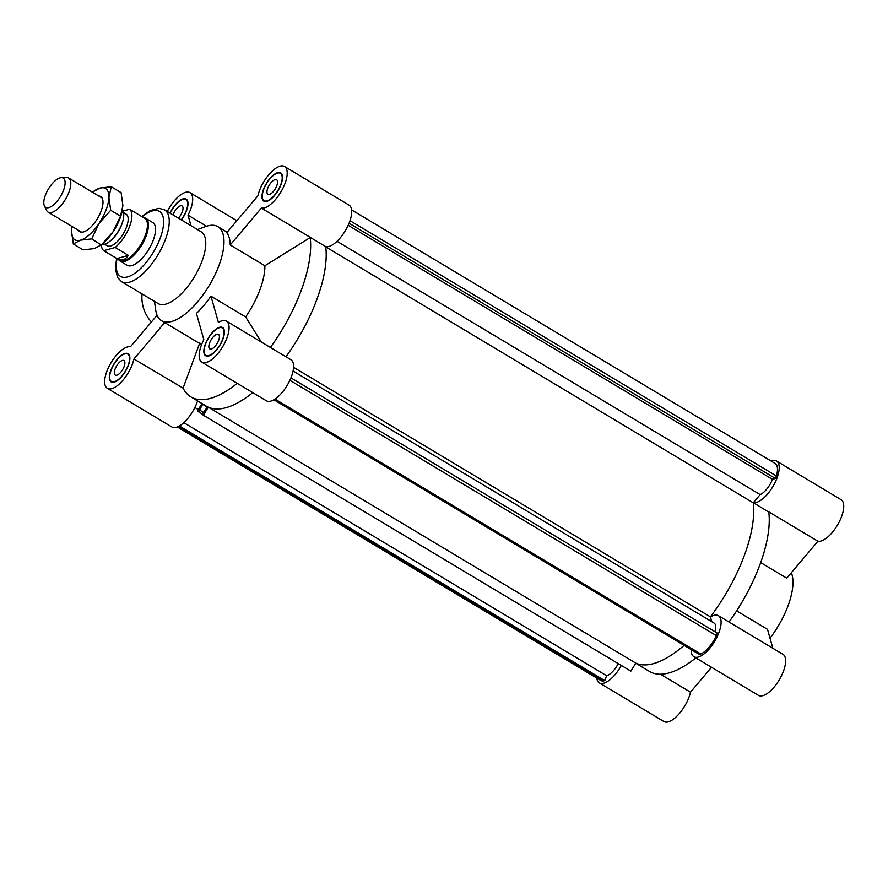 <?xml version="1.0" encoding="UTF-8"?>
<svg xmlns="http://www.w3.org/2000/svg" width="888" height="888" viewBox="0 0 888 888"><rect width="100%" height="100%" fill="white"/><g stroke="black" fill="none" stroke-linecap="round" stroke-linejoin="round"><path stroke-width="1.33" d="M199.8 342.846L183.072 388.123A105.117 43.756 -59.1 0 0 190.898 396.914L206.449 406.227A105.117 43.756 -59.1 0 0 252.769 392.64A105.117 43.756 120.9 0 1 208.314 407.192L203.352 415.218L202.131 414.341L207.115 407.392L202.664 404.184L198.623 411.81L197.413 410.933L201.976 403.552M325.896 246.686L325.73 246.875A105.117 43.756 120.9 0 1 285.947 356.765A105.117 43.756 -59.1 0 0 325.696 246.642L310.356 237.462M177.278 426.95L600.788 680.486A21.123 8.791 -59.1 0 0 603.23 681.041L178.177 426.562M603.23 681.041L604.772 680.608L179.376 425.94M604.772 680.608L606.604 675.746L183.805 422.633M198.268 409.546L194.861 407.503M606.604 675.746A15.34 6.383 -59.1 0 0 618.248 663.602M351.615 209.912L775.124 463.447A21.123 8.791 120.9 0 1 776.367 475.957L775.424 478.488L772.449 479.309A15.34 6.383 120.9 0 1 760.15 494.627L753.246 502.808A105.117 43.756 120.9 0 1 710.389 616.838L711.754 621.667M715.051 631.757A15.34 6.383 -59.1 0 0 714.03 623.032L293.073 371.018M273.893 399.767L699.289 654.434L700.832 654.012A21.123 8.791 -59.1 0 0 716.35 635.63L717.304 633.111L290.942 377.855M203.352 415.218L630.857 671.15L635.819 663.136A105.117 43.756 -59.1 0 0 684.126 645.354A105.117 43.756 120.9 0 1 635.819 663.136L208.314 407.192M202.331 414.03L198.623 411.81M203.874 412.631L199.678 410.112M203.896 412.587L199.201 409.779M293.573 367.31L710.389 616.838A105.117 43.756 120.9 0 0 753.246 502.808L325.73 246.875M700.832 654.012L275.002 399.078M716.35 635.63L289.877 380.308M776.367 475.957L350.005 220.712M775.424 478.488L349.062 223.232M772.449 479.309L348.174 225.308M760.15 494.627L337.018 241.303M120.069 261.028L127.162 265.279A24.908 10.367 -59.1 0 0 153.236 240.226A24.908 10.367 -59.1 0 0 152.758 222.533L145.654 218.282A24.908 10.367 120.9 0 1 141.758 244.977A24.908 10.367 120.9 0 1 120.069 261.028A24.908 10.367 120.9 0 1 118.548 259.54M116.594 258.341L115.407 268.809L117.549 277.456L121.578 281.674L158.108 303.541A41.847 17.416 -59.1 0 0 201.898 261.461A41.847 17.416 -59.1 0 0 201.099 231.735L164.569 209.857L159.008 208.303L150.294 210.512L141.647 216.483M154.479 301.376L155.722 310.123A54.801 22.811 -59.1 0 0 161.561 320.701A54.801 22.811 -59.1 0 0 218.914 265.601A54.801 22.811 -59.1 0 0 217.86 226.662A54.801 22.811 -59.1 0 0 205.772 226.518L197.469 229.559M267.732 188.256A8.469 3.53 120.9 0 1 276.59 179.742A8.469 3.53 120.9 0 1 275.269 188.822A8.469 3.53 120.9 0 1 267.899 194.272A8.469 3.53 120.9 0 1 267.732 188.256M280.741 184.66A15.94 6.638 -59.1 0 0 280.43 173.327A15.94 6.638 -59.1 0 0 266.544 183.605A15.94 6.638 -59.1 0 0 264.058 200.688A15.94 6.638 -59.1 0 0 280.741 184.66M230.203 244.977A54.801 22.811 -59.1 0 0 226.74 232.734L257.909 195.815A23.909 9.957 120.9 0 1 269.874 173.504A23.909 9.957 120.9 0 1 284.526 166.489A23.909 9.957 120.9 0 1 281.685 190.576A23.909 9.957 120.9 0 1 261.372 208.058L310.423 237.418L264.89 265.745L230.203 244.977L261.372 208.058M325.696 246.642A23.909 9.957 -59.1 0 0 346.087 229.393A23.909 9.957 -59.1 0 0 349.04 205.117L284.526 166.489M281.008 184.582A16.439 6.849 120.9 0 1 263.803 201.121A16.439 6.849 120.9 0 1 266.367 183.494A16.439 6.849 120.9 0 1 280.686 172.905A16.439 6.849 120.9 0 1 281.008 184.582M190.898 396.914A105.117 43.756 -59.1 0 0 237.218 383.327M173.038 214.929A8.469 3.53 120.9 0 1 173.216 214.43A8.469 3.53 120.9 0 1 182.073 205.916A8.469 3.53 120.9 0 1 178.399 218.137M181.241 219.836A15.94 6.638 -59.1 0 0 185.914 199.5A15.94 6.638 -59.1 0 0 182.95 199.278A15.94 6.638 -59.1 0 0 170.196 213.231M167.288 211.488A23.909 9.957 120.9 0 1 190.01 192.663A23.909 9.957 120.9 0 1 188.012 215.162L206.527 226.251M190.987 225.674L188.012 215.162M115.096 369.053A8.469 3.53 120.9 0 1 123.954 360.539A8.469 3.53 120.9 0 1 122.633 369.619A8.469 3.53 120.9 0 1 115.251 375.069A8.469 3.53 120.9 0 1 115.096 369.053M111.111 370.163A15.94 6.638 -59.1 0 0 111.411 381.485A15.94 6.638 -59.1 0 0 125.297 371.217A15.94 6.638 -59.1 0 0 127.794 354.123A15.94 6.638 -59.1 0 0 111.111 370.163M183.072 388.123L133.944 358.996A23.909 9.957 120.9 0 1 121.978 381.307A23.909 9.957 120.9 0 1 107.326 388.322L171.839 426.95A23.909 9.957 -59.1 0 0 197.558 400.899M107.326 388.322A23.909 9.957 120.9 0 1 110.168 364.247A23.909 9.957 120.9 0 1 130.469 346.753L157.076 315.251M133.944 358.996L164.691 322.577M209.612 342.89A8.469 3.53 120.9 0 1 218.47 334.365A8.469 3.53 120.9 0 1 217.149 343.445A8.469 3.53 120.9 0 1 209.779 348.906A8.469 3.53 120.9 0 1 209.612 342.89M208.902 355.533A15.94 6.638 -59.1 0 0 221.367 342.18A15.94 6.638 -59.1 0 0 222.311 327.961A15.94 6.638 -59.1 0 0 208.425 338.228A15.94 6.638 -59.1 0 0 205.938 355.311A15.94 6.638 -59.1 0 0 208.902 355.533M201.842 362.149L266.356 400.777A23.909 9.957 -59.1 0 0 287.179 385.37A23.909 9.957 -59.1 0 0 290.92 359.74L226.407 321.123A23.909 9.957 120.9 0 1 222.666 346.753A23.909 9.957 120.9 0 1 201.842 362.149A23.909 9.957 120.9 0 1 203.84 339.649L196.415 313.42A54.801 22.811 -59.1 0 0 210.967 296.181L245.643 316.938A54.801 22.811 -59.1 0 0 259.807 290.087A54.801 22.811 -59.1 0 0 264.89 265.745M210.967 296.181L218.393 322.411A23.909 9.957 120.9 0 1 226.407 321.123M170.008 213.12A16.439 6.849 120.9 0 1 183.117 198.845A16.439 6.849 120.9 0 1 186.169 199.079A16.439 6.849 120.9 0 1 181.418 219.947M110.845 370.229A16.439 6.849 120.9 0 1 128.05 353.702A16.439 6.849 120.9 0 1 125.474 371.317A16.439 6.849 120.9 0 1 111.155 381.907A16.439 6.849 120.9 0 1 110.845 370.229M208.736 355.966A16.439 6.849 120.9 0 1 205.683 355.744A16.439 6.849 120.9 0 1 208.247 338.117A16.439 6.849 120.9 0 1 222.566 327.528A16.439 6.849 120.9 0 1 221.6 342.191A16.439 6.849 120.9 0 1 208.736 355.966M270.396 347.452A105.117 43.756 -59.1 0 0 310.19 237.573M245.643 316.938L261.327 342.024M151.437 321.922A30.636 25.53 -105.5 0 1 142.08 293.95M791.319 572.749A54.801 22.811 120.9 0 1 787.889 606.226A54.801 22.811 120.9 0 1 770.007 638.195M710.422 616.971A23.909 9.957 120.9 0 1 718.436 615.684A23.909 9.957 120.9 0 1 714.696 641.314A23.909 9.957 120.9 0 1 693.872 656.709A23.909 9.957 120.9 0 1 691.197 649.594M693.872 656.709L758.385 695.337A23.909 9.957 -59.1 0 0 779.209 679.931A23.909 9.957 -59.1 0 0 782.95 654.301L718.436 615.684M736.618 610.877L767.51 629.359L772.86 648.262M695.826 657.886A105.117 43.756 120.9 0 1 649.505 671.461L635.764 663.236M621.334 665.445A23.909 9.957 120.9 0 1 599.345 682.883A23.909 9.957 120.9 0 1 596.78 678.088M599.345 682.883L663.869 721.511A23.909 9.957 -59.1 0 0 678.521 714.496A23.909 9.957 -59.1 0 0 690.487 692.185L660.483 674.225M711.51 667.277L690.487 692.185M771.117 461.05A23.909 9.957 120.9 0 1 776.556 461.05A23.909 9.957 120.9 0 1 773.703 485.137A23.909 9.957 120.9 0 1 753.401 502.619M768.764 511.888A105.117 43.756 120.9 0 1 768.786 512.121L753.357 502.675M768.875 511.888L817.915 541.247A23.909 9.957 -59.1 0 0 838.228 523.754A23.909 9.957 -59.1 0 0 841.069 499.678L776.556 461.05M817.915 541.247L786.746 578.166L760.694 562.57M768.786 512.121A105.117 43.756 120.9 0 1 729.004 622.011M143.623 217.649A24.908 10.367 120.9 0 1 145.654 218.282M142.38 216.927L144.722 218.304A24.409 10.157 120.9 0 1 140.903 244.466A24.409 10.157 120.9 0 1 119.647 260.195L103.73 250.638L115.185 247.463L128.394 255.378C125.175 259.962 121.545 261.15 117.516 258.919M123.476 212.554L126.107 214.13A18.437 7.67 120.9 0 1 123.221 233.888A18.437 7.67 120.9 0 1 107.171 245.754L104.54 244.178M142.591 217.027L129.548 209.246A24.409 10.157 120.9 0 1 129.648 226.34A24.409 10.157 120.9 0 1 115.185 247.463M129.548 209.246L122.899 211.089M103.73 250.638A24.409 10.157 120.9 0 1 101.387 244.888M123.188 219.713L122.966 220.646A18.437 7.67 120.9 0 1 111.433 239.915L110.711 240.548A19.925 8.292 -59.1 0 0 123.188 219.713A19.925 8.292 -59.1 0 0 122.378 210.356M128.394 255.378L116.95 258.552M102.098 244.256A19.925 8.292 -59.1 0 0 110.711 240.548M48.873 207.581A17.05 7.093 120.9 0 1 44.4 205.861A17.05 7.093 120.9 0 1 48.363 189.066A17.05 7.093 120.9 0 1 61.294 177.644A17.05 7.093 120.9 0 1 63.115 191.275A17.05 7.093 120.9 0 1 48.873 207.581M44.4 205.861L46.587 210.401A19.925 8.292 -59.1 0 0 48.107 212.143A19.925 8.292 -59.1 0 0 51.815 212.421A19.925 8.292 -59.1 0 0 67.399 195.715A19.925 8.292 -59.1 0 0 68.576 177.944A19.925 8.292 -59.1 0 0 66.334 177.422L61.294 177.644M98.846 196.059A20.424 8.503 120.9 0 1 102.742 199.778A20.424 8.503 120.9 0 1 97.502 218.492A20.424 8.503 120.9 0 1 83.494 231.935A20.424 8.503 120.9 0 1 78.377 230.258M72.017 226.451A29.892 12.443 -59.1 0 0 71.517 230.969A29.892 12.443 -59.1 0 0 80.42 240.182A29.892 12.443 -59.1 0 0 99.112 223.332A29.892 12.443 -59.1 0 0 108.902 197.269A29.892 12.443 -59.1 0 0 100.011 188.056A29.892 12.443 -59.1 0 0 92.485 192.263L93.14 191.63M73.304 243.978L83.128 249.861L94.406 248.562L101.521 244.766L113.098 231.713L120.513 216.161L122.899 205.65L121.112 192.641L111.289 186.758L108.902 197.269L110.689 210.278L99.112 223.332L91.697 238.883L80.42 240.182L73.304 243.978L71.517 230.969L71.995 226.44M120.513 216.161L110.689 210.278M92.896 191.852L100.011 188.056L111.289 186.758M122.2 211.189L122.022 211.943A29.892 12.443 120.9 0 1 113.098 231.713A29.892 12.443 120.9 0 1 103.319 243.19L101.276 244.988L91.697 238.883M117.083 258.641A37.862 15.762 -59.1 0 0 130.58 275.768A37.862 15.762 -59.1 0 0 160.14 238.317A37.862 15.762 -59.1 0 0 142.147 216.783M121.578 281.674A41.847 17.416 -59.1 0 0 165.368 239.594A41.847 17.416 -59.1 0 0 164.569 209.857M264.058 200.688L265.49 201.543M280.43 173.327L281.862 174.192M236.874 220.724L190.01 192.663M185.914 199.5L187.346 200.366M111.411 381.485L112.854 382.34M127.794 354.123L129.226 354.989M205.938 355.311L207.37 356.177M222.311 327.961L223.743 328.815M227.162 232.234L217.86 226.662M201.576 344.655L161.561 320.701M48.107 212.143L81.574 232.179M68.576 177.944L102.053 197.98"/></g></svg>
